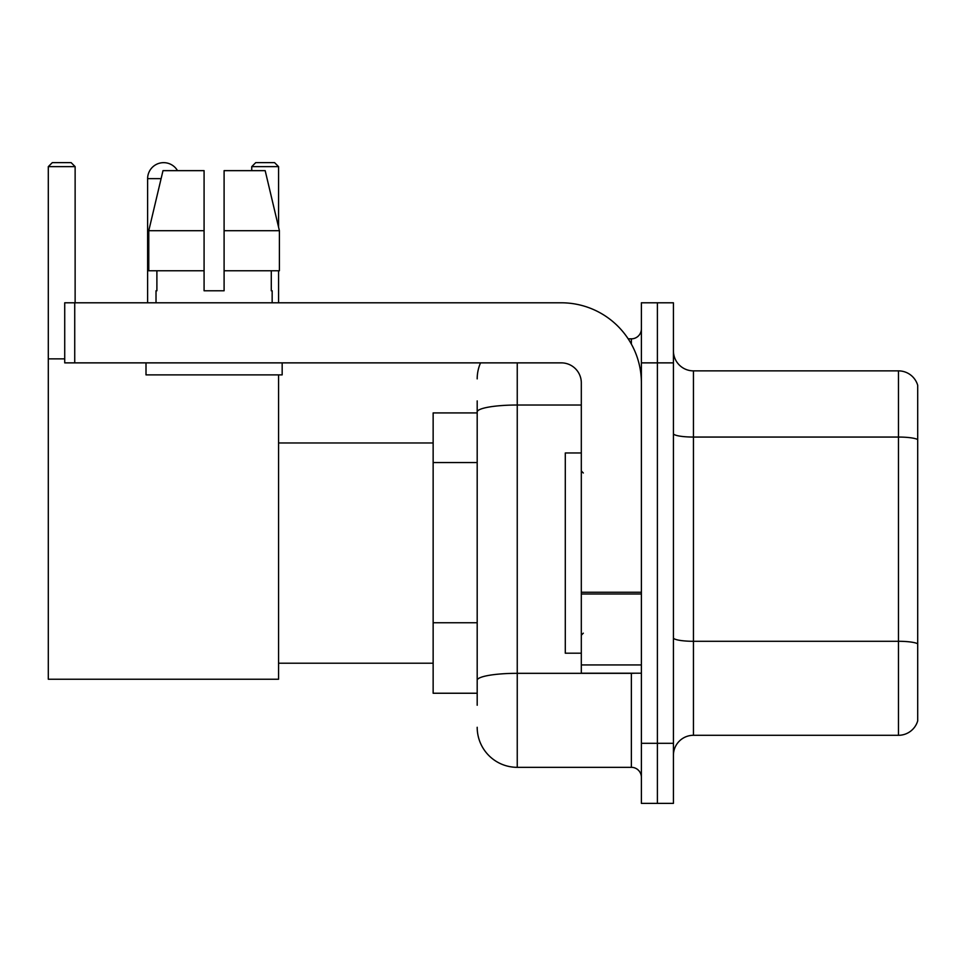 <?xml version="1.0" encoding="UTF-8"?>
<svg xmlns="http://www.w3.org/2000/svg" width="966" height="966" viewBox="0 0 966 966"><rect width="100%" height="100%" fill="white"/><g stroke="black" fill="none" stroke-linecap="round" stroke-linejoin="round"><path stroke-width="1.45" d="M477.192 450.542L477.192 400.902L477.192 412.917L433.142 412.917L433.142 693.238L477.192 693.238M477.192 705.252L477.192 400.902M517.245 362.866L517.245 767.33L631.366 767.33A10.01 10.01 0 0 1 641.388 777.34A10.01 10.01 0 0 0 631.366 767.33L631.366 673.217M641.388 743.301L641.388 803.374L657.399 803.374L657.399 743.301L657.399 803.374L673.423 803.374L673.423 743.301L657.399 743.301L657.399 362.866L657.399 743.301L641.388 743.301L641.388 362.866L657.399 362.866L657.399 302.793L657.399 362.866L673.423 362.866L673.423 743.301M673.423 362.866L673.423 302.793L641.388 302.793L641.388 362.866M628.178 338.837L631.366 338.837A10.01 10.01 0 0 0 641.388 328.826M477.192 687.237L477.192 634.759M477.192 378.877A40.041 40.041 0 0 1 480.537 362.866M517.245 767.33A40.041 40.041 0 0 1 477.192 727.277M673.423 755.315A20.02 20.02 0 0 1 693.443 735.295L898.477 735.295L898.477 370.872L693.443 370.872A20.02 20.02 0 0 1 673.423 350.851A20.02 20.02 0 0 0 693.443 370.872L693.443 735.295M917.7 385.289A20.02 20.02 0 0 0 898.477 370.872A20.02 20.02 0 0 1 917.7 385.289L917.7 720.878A20.02 20.02 0 0 1 898.477 735.295M224.1 290.778L204.08 290.778L224.1 290.778L204.08 290.778L224.1 290.778L224.1 170.644L265.179 170.644L279.403 230.705L279.403 270.758L224.1 270.758M278.57 166.635L251.74 166.635L255.736 162.626L274.561 162.626L278.57 166.635L278.57 227.155L279.403 230.705L224.1 230.705M147.617 302.793L147.617 178.65A16.024 16.024 0 0 1 177.502 170.644M278.57 374.88L278.57 679.231L48.3 679.231L48.3 166.635L52.309 162.626L71.122 162.626L75.131 166.635L48.3 166.635M75.131 302.793L75.131 166.635M48.3 358.857L64.722 358.857M278.57 270.758L278.57 302.793M251.74 166.635L251.74 170.644M641.388 673.217L581.315 673.217L581.315 592.255L641.388 592.255L641.388 382.886A80.093 80.093 0 0 0 561.294 302.793L74.732 302.793L74.732 362.866L561.294 362.866A20.02 20.02 0 0 1 581.315 382.886L581.315 592.255M74.732 362.866L64.722 362.866L64.722 302.793L74.732 302.793M204.08 230.705L204.08 270.758L204.08 230.705L148.776 230.705L163 170.644L204.08 170.644L204.08 290.778M156.021 290.778L156.89 290.778L156.021 290.778L156.021 302.793M272.158 290.778L271.289 290.778L272.158 290.778L272.158 302.793M271.289 270.758L271.289 290.778M156.89 290.778L156.89 270.758M146.011 362.866L146.011 374.88L282.169 374.88L282.169 362.866M204.08 270.758L148.776 270.758L148.776 230.705L163 170.644M279.403 270.758L279.403 230.705L265.179 170.644M581.315 452.969L565.291 452.969L565.291 653.197L581.315 653.197M477.192 462.557L433.142 462.557M477.192 622.744L433.142 622.744M634.843 673.217A10.01 1.739 0 0 1 631.366 673.326L517.245 673.326A40.041 6.955 180 0 0 477.192 680.281M477.192 411.975A40.041 6.955 180 0 1 517.245 405.02L581.315 405.02M631.366 344.113L631.366 338.837M917.7 439.554A20.02 3.478 180 0 0 898.477 437.055L693.443 437.055A20.02 3.478 -0 0 1 673.423 433.577M917.7 643.791A20.02 3.478 180 0 0 898.477 641.291L693.443 641.291A20.02 3.478 0 0 1 673.423 637.814M161.105 178.65L147.617 178.65M641.388 593.993L581.315 593.993M581.315 664.946L641.388 664.946M278.57 663.207L433.142 663.207M278.57 442.959L433.142 442.959M583.319 472.99L581.315 470.985M583.319 633.177L581.315 635.169"/></g></svg>
